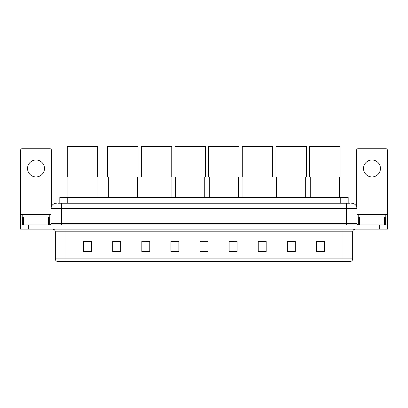 <?xml version="1.0" encoding="UTF-8"?>
<svg xmlns="http://www.w3.org/2000/svg" width="408" height="408" viewBox="0 0 408 408"><rect width="100%" height="100%" fill="white"/><g stroke="black" fill="none" stroke-linecap="round" stroke-linejoin="round"><path stroke-width="0.61" d="M59.823 203.235L59.823 197.411L348.177 197.411L348.177 203.235M58.354 203.235L349.768 203.235M58.232 203.235L61.669 203.235L61.669 208.524L51.087 208.524L51.087 223.604A1.321 1.321 0 0 1 49.766 224.925M56.38 203.235A5.289 5.289 0 0 0 51.087 208.524M351.62 203.235A5.289 5.289 0 0 1 356.913 208.524L356.913 223.604L358.234 224.925M28.336 224.925L20.4 224.925L20.4 227.042L28.336 227.042L20.4 227.042L20.4 229.158L28.336 229.158L28.336 227.042L379.664 227.042L28.336 227.042L28.336 224.925L379.664 224.925L379.664 227.042L387.6 227.042L379.664 227.042L379.664 229.158L28.336 229.158M379.664 229.158L387.6 229.158L387.6 224.925L379.664 224.925M352.68 258.896C352.604 260.161 351.971 261.008 350.773 261.436L342.098 261.436L342.098 258.896L352.68 258.896L352.68 231.805A2.647 2.647 0 0 1 355.322 229.158M342.098 261.436L57.227 261.436A2.647 2.647 0 0 1 55.32 258.896L55.32 231.805C55.167 230.199 54.284 229.316 52.678 229.158M324.37 251.935L324.37 241.352L316.435 241.352L316.435 251.935L324.37 251.935M295.27 251.935L295.27 241.352L287.334 241.352L287.334 251.935L295.27 251.935M266.169 251.935L266.169 241.352L258.233 241.352L258.233 251.935L266.169 251.935M237.068 251.935L237.068 241.352L229.133 241.352L229.133 251.935L237.068 251.935M91.565 251.935L91.565 241.352L83.63 241.352L83.63 251.935L91.565 251.935M120.666 251.935L120.666 241.352L112.73 241.352L112.73 251.935L120.666 251.935M149.767 251.935L149.767 241.352L141.831 241.352L141.831 251.935L149.767 251.935M178.867 251.935L178.867 241.352L170.932 241.352L170.932 251.935L178.867 251.935M207.968 251.935L207.968 241.352L200.032 241.352L200.032 251.935L207.968 251.935M178.867 241.352L170.932 241.409L178.867 241.352M146.355 241.409L149.767 241.409M229.133 241.409L234.029 241.409M200.032 241.409L200.374 241.409M120.666 241.409L112.73 241.409M91.565 241.409L83.63 241.409M266.169 241.409L258.233 241.409M295.27 241.409L287.334 241.409M324.37 241.409L316.435 241.409M49.235 216.99L49.235 214.873L22.782 214.873L22.782 216.99M36.011 160.002A8.466 8.466 0 0 0 27.545 168.468A8.466 8.466 0 0 0 36.011 176.934A8.466 8.466 0 0 0 44.472 168.468A8.466 8.466 0 0 0 36.011 160.002M48.379 224.925L48.379 216.99L23.639 216.99L23.639 224.925M51.352 206.871L51.352 150.057A1.321 1.321 0 0 0 50.031 148.736L21.986 148.736A1.321 1.321 0 0 0 20.665 150.057L20.665 216.99L23.639 216.99M48.379 216.99L51.087 216.99M20.665 224.925L20.665 216.99M67.912 176.99L67.912 197.411M97.012 176.99L97.012 197.411M67.254 146.564L97.675 146.564L97.675 176.99L67.254 176.99L67.254 146.564M108.339 176.99L108.339 197.411M137.44 176.99L137.44 197.411M107.676 146.564L138.098 146.564L138.098 176.99L107.676 176.99L107.676 146.564M141.989 176.99L141.989 197.411M171.09 176.99L171.09 197.411M141.326 146.564L171.753 146.564L171.753 176.99L141.326 176.99L141.326 146.564M175.639 176.99L175.639 197.411M204.739 176.99L204.739 197.411M174.981 146.564L205.403 146.564L205.403 176.99L174.981 176.99L174.981 146.564M209.289 176.99L209.289 197.411M238.394 176.99L238.394 197.411M208.631 146.564L239.052 146.564L239.052 176.99L208.631 176.99L208.631 146.564M242.944 176.99L242.944 197.411M272.044 176.99L272.044 197.411M242.281 146.564L272.702 146.564L272.702 176.99L242.281 176.99L242.281 146.564M276.593 176.99L276.593 197.411M305.694 176.99L305.694 197.411M275.93 146.564L306.357 146.564L306.357 176.99L275.93 176.99L275.93 146.564M310.243 176.99L310.243 197.411M339.344 176.99L339.344 197.411M309.585 146.564L340.007 146.564L340.007 176.99L309.585 176.99L309.585 146.564M371.989 160.002A8.466 8.466 0 0 0 363.528 168.468A8.466 8.466 0 0 0 371.989 176.934A8.466 8.466 0 0 0 380.455 168.468A8.466 8.466 0 0 0 371.989 160.002M384.361 224.925L384.361 216.99L359.621 216.99L359.621 224.925M384.361 216.99L387.335 216.99L387.335 150.057A1.321 1.321 0 0 0 386.014 148.736L357.969 148.736A1.321 1.321 0 0 0 356.648 150.057L356.648 206.871M356.913 216.99L359.621 216.99M387.335 216.99L387.335 224.925M385.218 216.99L385.218 214.873L358.765 214.873L358.765 216.99M67.759 203.235L67.759 197.411M340.241 203.235L340.241 197.411M61.669 224.925L61.669 223.604L356.913 223.604M51.087 223.604L61.669 223.604L61.669 208.524L346.331 208.524L346.331 224.925M356.913 208.524L346.331 208.524L346.331 203.235M342.098 229.158L342.098 231.805L55.32 231.805M352.68 231.805L342.098 231.805L342.098 258.896L65.902 258.896L65.902 261.436M55.32 258.896L65.902 258.896L65.902 229.158M207.968 251.568L200.032 251.568M178.867 251.568L170.932 251.568M149.767 251.568L141.831 251.568M120.666 251.568L112.73 251.568M91.565 251.568L83.63 251.568M237.068 251.568L229.133 251.568M266.169 251.568L258.233 251.568M295.27 251.568L287.334 251.568M324.37 251.568L316.435 251.568M51.087 214.343L20.665 214.343M49.679 216.99L49.679 224.925M20.686 216.99L20.686 224.925M22.338 224.925L22.338 216.99M387.335 214.343L356.913 214.343M387.314 224.925L387.314 216.99M385.662 216.99L385.662 224.925M358.321 224.925L358.321 216.99"/></g></svg>
